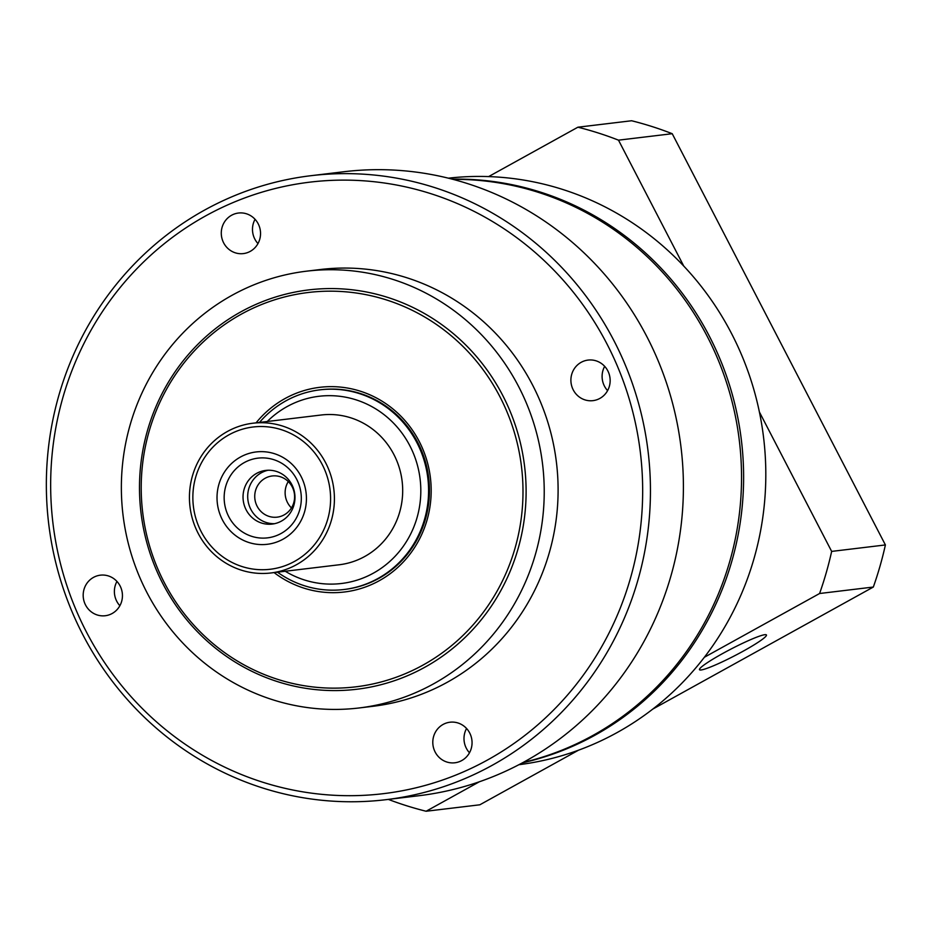 <?xml version="1.0" encoding="UTF-8"?>
<svg xmlns="http://www.w3.org/2000/svg" width="932" height="932" viewBox="0 0 932 932"><rect width="100%" height="100%" fill="white"/><g stroke="black" fill="none" stroke-linecap="round" stroke-linejoin="round"><path stroke-width="1.4" d="M318.266 546.082A75.422 72.451 -96.9 0 0 325.28 462.097A75.422 72.451 -96.9 0 0 252.922 423.221A75.422 72.451 -96.9 0 0 205.576 450.121A75.422 72.451 -96.9 0 0 198.563 534.094A75.422 72.451 -96.9 0 0 270.932 572.97A75.422 72.451 -96.9 0 0 318.266 546.082M226.977 468.528A46.507 44.678 -96.9 0 0 233.594 533.966A46.507 44.678 -96.9 0 0 296.469 527.71A46.507 44.678 -96.9 0 0 289.852 462.272A46.507 44.678 -96.9 0 0 226.977 468.528M232.744 472.466A40.146 38.562 -96.9 0 0 238.464 528.945A40.146 38.562 -96.9 0 0 292.73 523.539A40.146 38.562 -96.9 0 0 287.009 467.06A40.146 38.562 -96.9 0 0 232.744 472.466M248.809 480.05A27.028 25.956 -96.9 0 0 246.304 510.142A27.028 25.956 -96.9 0 0 272.226 524.075A27.028 25.956 -96.9 0 0 289.2 514.441A27.028 25.956 -96.9 0 0 291.704 484.349A27.028 25.956 -96.9 0 0 265.783 470.415A27.028 25.956 -96.9 0 0 248.809 480.05M268.125 470.241A27.028 25.956 -96.9 0 0 253.481 479.491A27.028 25.956 -96.9 0 0 250.417 508.499A27.028 25.956 -96.9 0 0 274.544 523.691M259.178 483.37A20.737 19.922 -96.9 0 0 257.244 506.46A20.737 19.922 -96.9 0 0 277.142 517.155A20.737 19.922 -96.9 0 0 290.167 509.757A20.737 19.922 -96.9 0 0 292.089 486.667A20.737 19.922 -96.9 0 0 272.191 475.972A20.737 19.922 -96.9 0 0 259.178 483.37M288.279 481.553A20.737 19.922 -96.9 0 0 291.448 507.917M270.932 572.97L339.201 564.769A75.422 72.451 -96.9 0 0 386.547 537.869A75.422 72.451 -96.9 0 0 393.56 453.896A75.422 72.451 -96.9 0 0 321.19 415.008L252.922 423.221M277.503 572.19A100.551 96.602 -96.9 0 0 343.931 589.513A100.551 96.602 -96.9 0 0 407.063 553.655A100.551 96.602 -96.9 0 0 416.406 441.686A100.551 96.602 -96.9 0 0 319.921 389.844A100.551 96.602 -96.9 0 0 259.492 422.429M285.25 571.258A94.272 90.555 -96.9 0 0 400.632 549.868A94.272 90.555 -96.9 0 0 391.405 421.019A94.272 90.555 -96.9 0 0 267.251 421.497M91.115 611.73A20.422 19.619 -96.9 0 0 105.246 615.737A20.422 19.619 -96.9 0 0 121.801 600.825A20.422 19.619 -96.9 0 0 114.496 579.168A20.422 19.619 -96.9 0 0 100.365 575.172A20.422 19.619 -96.9 0 0 83.822 590.084A20.422 19.619 -96.9 0 0 91.115 611.73M440.731 758.788A20.422 19.619 -96.9 0 0 454.863 762.784A20.422 19.619 -96.9 0 0 471.417 747.872A20.422 19.619 -96.9 0 0 464.113 726.226A20.422 19.619 -96.9 0 0 449.981 722.218A20.422 19.619 -96.9 0 0 433.438 737.13A20.422 19.619 -96.9 0 0 440.731 758.788M578.83 396.648A20.422 19.619 -96.9 0 0 592.962 400.643A20.422 19.619 -96.9 0 0 609.516 385.732A20.422 19.619 -96.9 0 0 602.212 364.074A20.422 19.619 -96.9 0 0 588.08 360.078A20.422 19.619 -96.9 0 0 571.537 374.99A20.422 19.619 -96.9 0 0 578.83 396.648M229.214 249.59A20.422 19.619 -96.9 0 0 243.345 253.597A20.422 19.619 -96.9 0 0 259.9 238.685A20.422 19.619 -96.9 0 0 252.595 217.028A20.422 19.619 -96.9 0 0 238.464 213.032A20.422 19.619 -96.9 0 0 221.921 227.944A20.422 19.619 -96.9 0 0 229.214 249.59M256.09 422.837A103.068 99.013 83.1 0 1 391.114 407.494A103.068 99.013 83.1 0 1 412.06 551.278A103.068 99.013 83.1 0 1 274.101 572.597M343.931 589.513L344.805 589.408A100.551 96.602 -96.9 0 0 426.285 516.025A100.551 96.602 -96.9 0 0 390.368 409.416A100.551 96.602 -96.9 0 0 320.794 389.739L319.921 389.844M445.799 331.349A198.598 190.78 -96.9 0 0 178.758 369.934A198.598 190.78 -96.9 0 0 218.414 647.973A198.598 190.78 -96.9 0 0 485.444 609.388A198.598 190.78 -96.9 0 0 445.799 331.349M447.931 329.264A201.114 193.192 -96.9 0 0 177.511 368.326A201.114 193.192 -96.9 0 0 217.669 649.895A201.114 193.192 -96.9 0 0 488.088 610.821A201.114 193.192 -96.9 0 0 447.931 329.264M523.097 762.469A295.386 283.759 -96.9 0 0 735.732 536.727A295.386 283.759 -96.9 0 0 626.712 239.105A295.386 283.759 -96.9 0 0 452.987 179.352M385.918 799.691L418.876 795.73A314.235 301.863 -96.9 0 0 673.51 566.376A314.235 301.863 -96.9 0 0 561.25 233.245A314.235 301.863 -96.9 0 0 343.838 171.744L310.88 175.705A314.235 301.863 -96.9 0 0 56.246 405.059A314.235 301.863 -96.9 0 0 168.506 738.191A314.235 301.863 -96.9 0 0 385.918 799.691A314.235 301.863 -96.9 0 0 640.552 570.337A314.235 301.863 -96.9 0 0 528.293 237.206A314.235 301.863 -96.9 0 0 310.88 175.705M522.968 242.425A307.956 295.828 -96.9 0 0 108.881 302.248A307.956 295.828 -96.9 0 0 170.37 733.391A307.956 295.828 -96.9 0 0 584.446 673.568A307.956 295.828 -96.9 0 0 522.968 242.425M359.053 707.971L372.928 706.305A219.964 211.308 -96.9 0 0 551.173 545.756A219.964 211.308 -96.9 0 0 472.594 312.558A219.964 211.308 -96.9 0 0 320.41 269.511L306.535 271.177A219.964 211.308 -96.9 0 0 128.29 431.726A219.964 211.308 -96.9 0 0 206.869 664.924A219.964 211.308 -96.9 0 0 359.053 707.971A219.964 211.308 -96.9 0 0 537.298 547.422A219.964 211.308 -96.9 0 0 458.719 314.224A219.964 211.308 -96.9 0 0 306.535 271.177M255.053 219.288A20.422 19.619 -96.9 0 0 257.966 243.578M604.67 366.346A20.422 19.619 -96.9 0 0 607.582 390.625M466.559 728.486A20.422 19.619 -96.9 0 0 469.483 752.776M116.954 581.428A20.422 19.619 -96.9 0 0 119.867 605.718M522.351 762.865A295.386 283.759 -96.9 0 0 709.334 336.172A295.386 283.759 -96.9 0 0 452.171 179.142M518.891 764.706A295.386 283.759 -96.9 0 0 731.527 333.505A295.386 283.759 -96.9 0 0 448.362 178.175M764.834 634.692A37.711 3.81 152.6 0 0 726.832 651.258A37.711 3.81 152.6 0 0 699.489 669.689A37.711 3.81 152.6 0 0 701.097 669.968A37.711 3.81 152.6 0 0 739.099 653.402A37.711 3.81 152.6 0 0 766.442 634.983A37.711 3.81 152.6 0 0 764.834 634.692M488.636 176.591L577.887 127.206L631.616 120.752A351.947 338.095 83.1 0 1 672.228 133.707L885.4 544.94A351.947 338.095 83.1 0 1 873.331 587.043L652.738 709.112M578.492 750.202L479.84 804.794L426.099 811.248A351.947 338.095 83.1 0 1 388.341 799.4M759.382 411.967L831.659 551.406A351.947 338.095 83.1 0 1 819.589 593.509L704.347 657.281M479.409 781.75L426.099 811.248M577.887 127.206A351.947 338.095 83.1 0 1 618.499 140.161L683.75 266.063M672.228 133.707L618.499 140.161M885.4 544.94L831.659 551.406M873.331 587.043L819.589 593.509M315.249 543.706A71.648 68.828 -96.9 0 0 305.055 442.898A71.648 68.828 -96.9 0 0 208.197 452.544A71.648 68.828 -96.9 0 0 218.391 553.352A71.648 68.828 -96.9 0 0 315.249 543.706"/></g></svg>
